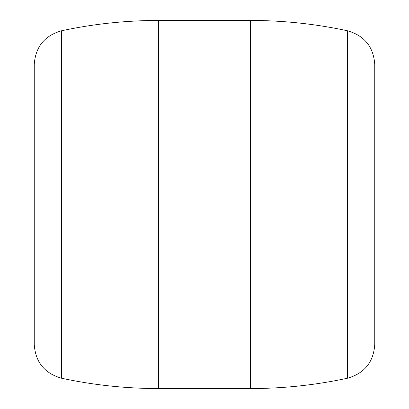 <?xml version="1.0" encoding="UTF-8"?>
<svg xmlns="http://www.w3.org/2000/svg" width="409" height="409" viewBox="0 0 409 409"><rect width="100%" height="100%" fill="white"/><g stroke="black" fill="none" stroke-linecap="round" stroke-linejoin="round"><path stroke-width="0.61" d="M374.746 204.5L374.746 344.475C373.57 362.098 364.491 373.345 347.512 378.207L347.512 30.793C364.491 35.655 373.57 46.902 374.746 64.525L374.746 204.5M61.488 378.207C44.509 373.345 35.43 362.098 34.254 344.475L34.254 64.525C35.43 46.902 44.509 35.655 61.488 30.793L61.488 378.207C93.457 385.094 125.788 388.54 158.487 388.55L158.487 20.45L250.512 20.45C283.212 20.46 315.543 23.906 347.512 30.793M347.512 378.207C315.543 385.094 283.212 388.54 250.512 388.55L250.512 20.45M61.488 30.793C93.457 23.906 125.788 20.46 158.487 20.45M250.512 388.55L158.487 388.55"/></g></svg>
